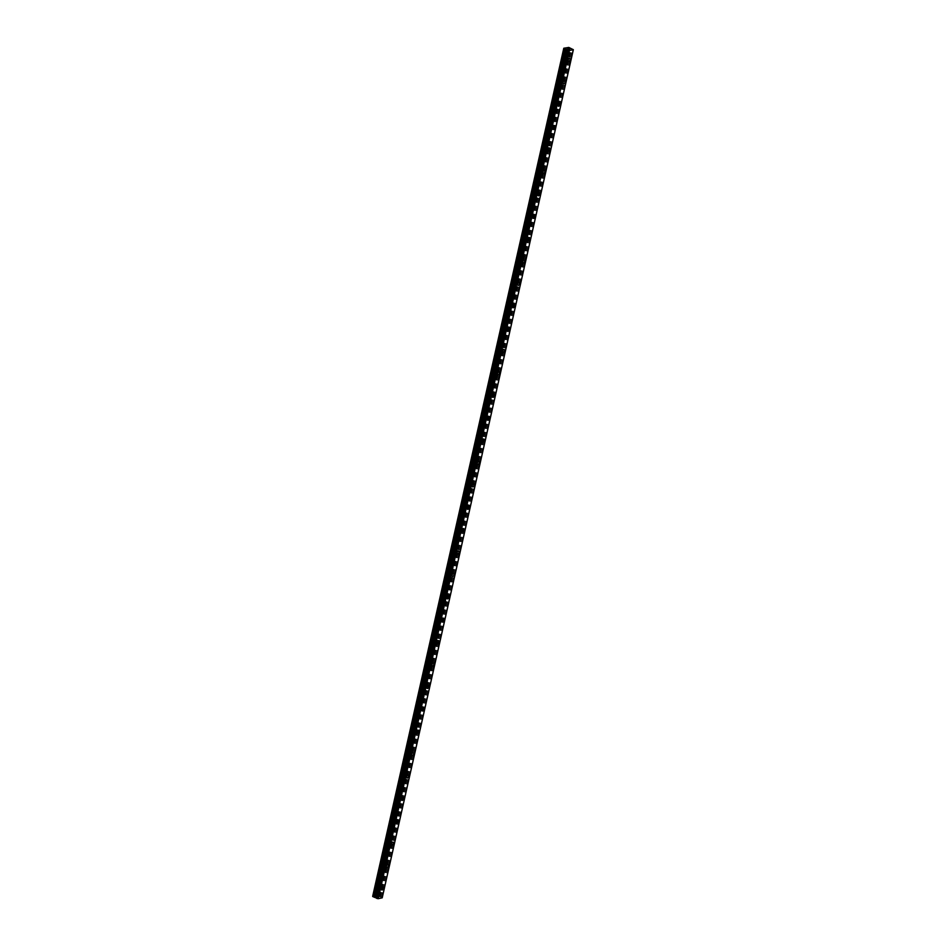 <?xml version="1.0" encoding="UTF-8"?>
<svg xmlns="http://www.w3.org/2000/svg" width="946" height="946" viewBox="0 0 946 946"><rect width="100%" height="100%" fill="white"/><g stroke="black" fill="none" stroke-linecap="round" stroke-linejoin="round"><path stroke-width="0.71" stroke-dasharray="4.73 3.55" d="M563.213 57.753L563.414 58.581L564.254 56.654L563.213 57.753M566.406 59.149L566.595 59.976L567.446 58.049L566.406 59.149M568.487 61.455L568.487 61.455A1.655 0.851 -66.4 0 1 568.179 60.154A1.655 0.851 -66.4 0 1 569.811 58.427L569.811 58.427M558.175 80.15L558.365 80.978L559.204 79.05L558.175 80.15M561.356 81.533L561.557 82.373L562.397 80.434L561.356 81.533M563.438 83.851L563.438 83.851A1.655 0.851 -66.4 0 1 563.13 82.538A1.655 0.851 -66.4 0 1 564.762 80.812L564.762 80.812M553.126 102.535L553.315 103.362L554.356 102.263L554.155 101.435L553.126 102.535M556.319 103.93L556.508 104.758L557.348 102.83L556.319 103.93M558.388 106.236L558.388 106.236A1.655 0.851 -66.4 0 1 558.093 104.935A1.655 0.851 -66.4 0 1 559.713 103.209L559.713 103.209M548.077 124.931L548.266 125.759L549.307 124.659L549.118 123.831L548.077 124.931M551.27 126.326L551.459 127.154L552.499 126.055L552.298 125.227L551.27 126.326M553.339 128.632L553.351 128.632A1.655 0.851 -66.4 0 1 553.043 127.332A1.655 0.851 -66.4 0 1 554.663 125.605L554.675 125.605M543.028 147.328L543.229 148.155L544.068 146.228L543.028 147.328M546.22 148.711L546.41 149.551L547.45 148.451L547.261 147.611L546.22 148.711M548.302 151.029L548.302 151.029A1.655 0.851 -66.4 0 1 547.994 149.716A1.655 0.851 -66.4 0 1 549.626 147.99L549.626 147.99M537.99 169.712L538.179 170.54L539.019 168.613L537.99 169.712M541.171 171.108L541.372 171.936L542.212 170.008L541.171 171.108M543.252 173.414L543.252 173.414A1.655 0.851 -66.4 0 1 542.945 172.113A1.655 0.851 -66.4 0 1 544.577 170.386L544.577 170.386M532.941 192.109L533.13 192.937L534.171 191.837L533.97 191.009L532.941 192.109M536.134 193.504L536.323 194.332L537.162 192.405L536.134 193.504M538.203 195.81L538.203 195.81A1.655 0.851 -66.4 0 1 537.907 194.509A1.655 0.851 -66.4 0 1 539.527 192.783L539.527 192.783M527.892 214.506L528.081 215.333L529.121 214.234L528.932 213.406L527.892 214.506M531.084 215.889L531.274 216.729L532.314 215.629L532.113 214.789L531.084 215.889M533.166 218.207L533.154 218.207A1.655 0.851 -66.4 0 1 532.858 216.894A1.655 0.851 -66.4 0 1 534.478 215.168L534.49 215.168M522.842 236.89L523.043 237.718L523.883 235.791L522.842 236.89M526.035 238.286L526.224 239.113L527.076 237.186L526.035 238.286M528.116 240.591L528.116 240.591A1.655 0.851 -66.4 0 1 527.809 239.291A1.655 0.851 -66.4 0 1 529.441 237.564L529.441 237.564M517.805 259.287L517.994 260.115L518.834 258.187L517.805 259.287M520.986 260.682L521.187 261.51L522.026 259.582L520.986 260.682M523.067 262.988L523.067 262.988A1.655 0.851 -66.4 0 1 522.76 261.687A1.655 0.851 -66.4 0 1 524.391 259.961L524.391 259.961M512.756 281.683L512.945 282.511L513.985 281.411L513.784 280.584L512.756 281.683M515.948 283.067L516.138 283.906L516.977 281.967L515.948 283.067M518.018 285.385L518.018 285.385A1.655 0.851 -66.4 0 1 517.722 284.072A1.655 0.851 -66.4 0 1 519.342 282.346L519.342 282.346M507.706 304.068L507.896 304.896L508.936 303.796L508.747 302.968L507.706 304.068M510.899 305.463L511.088 306.291L512.129 305.191L511.928 304.364L510.899 305.463M512.969 307.769L512.98 307.769A1.655 0.851 -66.4 0 1 512.673 306.469A1.655 0.851 -66.4 0 1 514.293 304.742L514.305 304.742M502.657 326.465L502.858 327.292L503.698 325.365L502.657 326.465M505.85 327.86L506.039 328.688L506.89 326.76L505.85 327.86M507.931 330.166L507.931 330.166A1.655 0.851 -66.4 0 1 507.624 328.865A1.655 0.851 -66.4 0 1 509.255 327.139L509.255 327.139M497.62 348.861L497.809 349.689L498.648 347.761L497.62 348.861M500.801 350.245L501.002 351.084L501.841 349.145L500.801 350.245M502.882 352.562L502.882 352.562A1.655 0.851 -66.4 0 1 502.574 351.25A1.655 0.851 -66.4 0 1 504.206 349.523L504.206 349.523M492.57 371.246L492.76 372.074L493.788 370.974L493.599 370.146L492.57 371.246M495.763 372.641L495.952 373.469L496.792 371.542L495.763 372.641M497.833 374.947L497.833 374.947A1.655 0.851 -66.4 0 1 497.537 373.646A1.655 0.851 -66.4 0 1 499.157 371.92L499.157 371.92M487.521 393.642L487.71 394.47L488.562 392.543L487.521 393.642M490.714 395.038L490.903 395.866L491.944 394.766L491.743 393.938L490.714 395.038M492.783 397.344L492.795 397.344A1.655 0.851 -66.4 0 1 492.488 396.043A1.655 0.851 -66.4 0 1 494.108 394.316L494.119 394.316M482.472 416.039L482.673 416.867L483.512 414.939L482.472 416.039M485.665 417.423L485.854 418.262L486.705 416.323L485.665 417.423M487.746 419.74L487.746 419.74A1.655 0.851 -66.4 0 1 487.438 418.428A1.655 0.851 -66.4 0 1 489.07 416.701L489.07 416.701M477.434 438.424L477.624 439.251L478.463 437.324L477.434 438.424M480.615 439.819L480.816 440.647L481.656 438.719L480.615 439.819M482.697 442.125L482.697 442.125A1.655 0.851 -66.4 0 1 482.389 440.824A1.655 0.851 -66.4 0 1 484.021 439.098L484.021 439.098M472.385 460.82L472.574 461.648L473.603 460.548L473.414 459.721L472.385 460.82M475.578 462.216L475.767 463.043L476.607 461.116L475.578 462.216M477.647 464.521L477.647 464.521A1.655 0.851 -66.4 0 1 477.352 463.221A1.655 0.851 -66.4 0 1 478.972 461.494L478.972 461.494M467.336 483.217L467.525 484.045L468.566 482.945L468.376 482.117L467.336 483.217M470.529 484.6L470.718 485.44L471.758 484.34L471.557 483.501L470.529 484.6M472.598 486.918L472.598 486.918A1.655 0.851 -66.4 0 1 472.302 485.605A1.655 0.851 -66.4 0 1 473.922 483.879L473.934 483.879M462.287 505.602L462.476 506.429L463.516 505.33L463.327 504.502L462.287 505.602M465.479 506.997L465.669 507.825L466.709 506.725L466.52 505.897L465.479 506.997M467.56 509.303L467.56 509.303A1.655 0.851 -66.4 0 1 467.253 508.002A1.655 0.851 -66.4 0 1 468.885 506.276L468.885 506.276M457.249 527.998L457.438 528.826L458.278 526.898L457.249 527.998M460.43 529.393L460.631 530.221L461.471 528.294L460.43 529.393M462.511 531.699L462.511 531.699A1.655 0.851 -66.4 0 1 462.204 530.399A1.655 0.851 -66.4 0 1 463.836 528.672L463.836 528.672M452.2 550.383L452.389 551.222L453.229 549.295L452.2 550.383M455.393 551.778L455.582 552.618L456.421 550.678L455.393 551.778M457.462 554.096L457.462 554.096A1.655 0.851 -66.4 0 1 457.166 552.783A1.655 0.851 -66.4 0 1 458.786 551.057L458.786 551.057M447.151 572.779L447.34 573.607L448.38 572.507L448.191 571.68L447.151 572.779M450.343 574.175L450.533 575.002L451.372 573.075L450.343 574.175M452.413 576.481L452.413 576.481A1.655 0.851 -66.4 0 1 452.117 575.18A1.655 0.851 -66.4 0 1 453.737 573.453L453.737 573.453M442.101 595.176L442.29 596.004L443.331 594.904L443.142 594.076L442.101 595.176M445.294 596.571L445.483 597.399L446.524 596.299L446.335 595.472L445.294 596.571M447.375 598.877L447.375 598.877A1.655 0.851 -66.4 0 1 447.068 597.576A1.655 0.851 -66.4 0 1 448.7 595.85L448.7 595.85M437.064 617.561L437.253 618.4L438.093 616.473L437.064 617.561M440.245 618.956L440.434 619.796L441.285 617.856L440.245 618.956M442.326 621.274L442.326 621.274A1.655 0.851 -66.4 0 1 442.019 619.961A1.655 0.851 -66.4 0 1 443.65 618.235L443.65 618.235M432.015 639.957L432.204 640.785L433.233 639.685L433.043 638.857L432.015 639.957M435.207 641.353L435.397 642.18L436.236 640.253L435.207 641.353M437.277 643.658L437.277 643.658A1.655 0.851 -66.4 0 1 436.981 642.358A1.655 0.851 -66.4 0 1 438.601 640.631L438.601 640.631M426.965 662.354L427.154 663.181L428.195 662.082L427.994 661.254L426.965 662.354M430.158 663.749L430.347 664.577L431.187 662.649L430.158 663.749M432.227 666.055L432.227 666.055A1.655 0.851 -66.4 0 1 431.932 664.754A1.655 0.851 -66.4 0 1 433.552 663.028L433.552 663.028M421.916 684.738L422.105 685.578L422.957 683.651L421.916 684.738M425.109 686.134L425.298 686.973L426.149 685.034L425.109 686.134M427.178 688.452L427.19 688.452A1.655 0.851 -66.4 0 1 426.883 687.139A1.655 0.851 -66.4 0 1 428.514 685.412L428.514 685.412M416.867 707.135L417.068 707.963L417.907 706.035L416.867 707.135M420.059 708.53L420.249 709.358L421.1 707.431L420.059 708.53M422.141 710.836L422.141 710.836A1.655 0.851 -66.4 0 1 421.833 709.535A1.655 0.851 -66.4 0 1 423.465 707.809L423.465 707.809M411.829 729.532L412.018 730.359L413.047 729.26L412.858 728.432L411.829 729.532M415.022 730.927L415.211 731.755L416.051 729.827L415.022 730.927M417.091 733.233L417.091 733.233A1.655 0.851 -66.4 0 1 416.796 731.932A1.655 0.851 -66.4 0 1 418.416 730.206L418.416 730.206M406.78 751.916L406.969 752.756L408.01 751.656L407.809 750.828L406.78 751.916M409.973 753.312L410.162 754.151L411.002 752.212L409.973 753.312M412.042 755.629L412.042 755.629A1.655 0.851 -66.4 0 1 411.747 754.317A1.655 0.851 -66.4 0 1 413.367 752.59L413.367 752.59M401.731 774.313L401.92 775.141L402.771 773.213L401.731 774.313M404.923 775.708L405.113 776.536L406.153 775.436L405.952 774.608L404.923 775.708M406.993 778.014L407.005 778.014A1.655 0.851 -66.4 0 1 406.697 776.713A1.655 0.851 -66.4 0 1 408.317 774.987L408.329 774.987M396.681 796.709L396.882 797.537L397.722 795.61L396.681 796.709M399.874 798.105L400.063 798.932L400.915 797.005L399.874 798.105M401.955 800.411L401.955 800.411A1.655 0.851 -66.4 0 1 401.648 799.11A1.655 0.851 -66.4 0 1 403.28 797.383L403.28 797.383M391.644 819.094L391.833 819.934L392.673 818.006L391.644 819.094M394.825 820.489L395.026 821.329L395.866 819.39L394.825 820.489M396.906 822.807L396.906 822.807A1.655 0.851 -66.4 0 1 396.599 821.495A1.655 0.851 -66.4 0 1 398.231 819.768L398.231 819.768M386.595 841.491L386.784 842.318L387.825 841.219L387.624 840.391L386.595 841.491M389.787 842.886L389.977 843.714L390.816 841.786L389.787 842.886M391.857 845.192L391.857 845.192A1.655 0.851 -66.4 0 1 391.561 843.891A1.655 0.851 -66.4 0 1 393.181 842.165L393.181 842.165M381.545 863.887L381.735 864.715L382.586 862.787L381.545 863.887M384.738 865.283L384.927 866.11L385.968 865.011L385.767 864.183L384.738 865.283M386.808 867.588L386.819 867.588A1.655 0.851 -66.4 0 1 386.512 866.288A1.655 0.851 -66.4 0 1 388.132 864.561L388.144 864.561M376.496 886.272L376.697 887.112L377.537 885.172L376.496 886.272M379.689 887.667L379.878 888.507L380.73 886.568L379.689 887.667M381.77 889.985L381.77 889.985A1.655 0.851 -66.4 0 1 381.463 888.672A1.655 0.851 -66.4 0 1 383.095 886.946L383.095 886.946M379.346 887.75A1.655 0.851 113.6 0 0 379.642 889.051A1.655 0.851 113.6 0 0 381.273 887.324A1.655 0.851 113.6 0 0 380.966 886.024A1.655 0.851 113.6 0 0 379.346 887.75M381.25 888.578A1.655 0.851 113.6 0 0 381.557 889.89A1.655 0.851 113.6 0 0 383.177 888.164A1.655 0.851 113.6 0 0 382.882 886.851A1.655 0.851 113.6 0 0 381.25 888.578M384.383 865.354A1.655 0.851 113.6 0 0 384.691 866.654A1.655 0.851 113.6 0 0 386.311 864.928A1.655 0.851 113.6 0 0 386.015 863.627A1.655 0.851 113.6 0 0 384.383 865.354M386.299 866.193A1.655 0.851 113.6 0 0 386.595 867.494A1.655 0.851 113.6 0 0 388.227 865.767A1.655 0.851 113.6 0 0 387.919 864.467A1.655 0.851 113.6 0 0 386.299 866.193M389.433 842.957A1.655 0.851 113.6 0 0 389.74 844.27A1.655 0.851 113.6 0 0 391.36 842.543A1.655 0.851 113.6 0 0 391.065 841.231A1.655 0.851 113.6 0 0 389.433 842.957M391.348 843.797A1.655 0.851 113.6 0 0 391.644 845.097A1.655 0.851 113.6 0 0 393.276 843.371A1.655 0.851 113.6 0 0 392.968 842.07A1.655 0.851 113.6 0 0 391.348 843.797M394.482 820.572A1.655 0.851 113.6 0 0 394.778 821.873A1.655 0.851 113.6 0 0 396.409 820.147A1.655 0.851 113.6 0 0 396.102 818.846A1.655 0.851 113.6 0 0 394.482 820.572M396.398 821.4A1.655 0.851 113.6 0 0 396.693 822.713A1.655 0.851 113.6 0 0 398.313 820.986A1.655 0.851 113.6 0 0 398.018 819.674A1.655 0.851 113.6 0 0 396.398 821.4M399.531 798.176A1.655 0.851 113.6 0 0 399.827 799.476A1.655 0.851 113.6 0 0 401.459 797.75A1.655 0.851 113.6 0 0 401.151 796.449A1.655 0.851 113.6 0 0 399.531 798.176M401.435 799.015A1.655 0.851 113.6 0 0 401.743 800.316A1.655 0.851 113.6 0 0 403.363 798.59A1.655 0.851 113.6 0 0 403.067 797.289A1.655 0.851 113.6 0 0 401.435 799.015M404.569 775.791A1.655 0.851 113.6 0 0 404.876 777.092A1.655 0.851 113.6 0 0 406.496 775.365A1.655 0.851 113.6 0 0 406.201 774.053A1.655 0.851 113.6 0 0 404.569 775.791M406.484 776.619A1.655 0.851 113.6 0 0 406.78 777.919A1.655 0.851 113.6 0 0 408.412 776.193A1.655 0.851 113.6 0 0 408.104 774.892A1.655 0.851 113.6 0 0 406.484 776.619M409.618 753.394A1.655 0.851 113.6 0 0 409.925 754.695A1.655 0.851 113.6 0 0 411.545 752.969A1.655 0.851 113.6 0 0 411.25 751.668A1.655 0.851 113.6 0 0 409.618 753.394M411.534 754.222A1.655 0.851 113.6 0 0 411.829 755.535A1.655 0.851 113.6 0 0 413.461 753.808A1.655 0.851 113.6 0 0 413.154 752.496A1.655 0.851 113.6 0 0 411.534 754.222M414.667 730.998A1.655 0.851 113.6 0 0 414.963 732.31A1.655 0.851 113.6 0 0 416.595 730.572A1.655 0.851 113.6 0 0 416.287 729.271A1.655 0.851 113.6 0 0 414.667 730.998M416.583 731.837A1.655 0.851 113.6 0 0 416.879 733.138A1.655 0.851 113.6 0 0 418.499 731.412A1.655 0.851 113.6 0 0 418.203 730.111A1.655 0.851 113.6 0 0 416.583 731.837M419.717 708.613A1.655 0.851 113.6 0 0 420.012 709.914A1.655 0.851 113.6 0 0 421.644 708.187A1.655 0.851 113.6 0 0 421.337 706.875A1.655 0.851 113.6 0 0 419.717 708.613M421.62 709.441A1.655 0.851 113.6 0 0 421.928 710.742A1.655 0.851 113.6 0 0 423.548 709.015A1.655 0.851 113.6 0 0 423.252 707.714A1.655 0.851 113.6 0 0 421.62 709.441M424.754 686.217A1.655 0.851 113.6 0 0 425.061 687.517A1.655 0.851 113.6 0 0 426.681 685.791A1.655 0.851 113.6 0 0 426.386 684.49A1.655 0.851 113.6 0 0 424.754 686.217M426.67 687.044A1.655 0.851 113.6 0 0 426.965 688.357A1.655 0.851 113.6 0 0 428.597 686.63A1.655 0.851 113.6 0 0 428.302 685.318A1.655 0.851 113.6 0 0 426.67 687.044M429.803 663.82A1.655 0.851 113.6 0 0 430.111 665.133A1.655 0.851 113.6 0 0 431.731 663.394A1.655 0.851 113.6 0 0 431.435 662.094A1.655 0.851 113.6 0 0 429.803 663.82M431.719 664.66A1.655 0.851 113.6 0 0 432.015 665.96A1.655 0.851 113.6 0 0 433.646 664.234A1.655 0.851 113.6 0 0 433.339 662.933A1.655 0.851 113.6 0 0 431.719 664.66M434.853 641.435A1.655 0.851 113.6 0 0 435.148 642.736A1.655 0.851 113.6 0 0 436.78 641.01A1.655 0.851 113.6 0 0 436.473 639.697A1.655 0.851 113.6 0 0 434.853 641.435M436.768 642.263A1.655 0.851 113.6 0 0 437.064 643.564A1.655 0.851 113.6 0 0 438.684 641.837A1.655 0.851 113.6 0 0 438.388 640.537A1.655 0.851 113.6 0 0 436.768 642.263M439.902 619.039A1.655 0.851 113.6 0 0 440.197 620.34A1.655 0.851 113.6 0 0 441.829 618.613A1.655 0.851 113.6 0 0 441.522 617.312A1.655 0.851 113.6 0 0 439.902 619.039M441.806 619.867A1.655 0.851 113.6 0 0 442.113 621.179A1.655 0.851 113.6 0 0 443.733 619.453A1.655 0.851 113.6 0 0 443.438 618.14A1.655 0.851 113.6 0 0 441.806 619.867M444.939 596.642A1.655 0.851 113.6 0 0 445.247 597.955A1.655 0.851 113.6 0 0 446.867 596.216A1.655 0.851 113.6 0 0 446.571 594.916A1.655 0.851 113.6 0 0 444.939 596.642M446.855 597.482A1.655 0.851 113.6 0 0 447.162 598.783A1.655 0.851 113.6 0 0 448.782 597.056A1.655 0.851 113.6 0 0 448.487 595.755A1.655 0.851 113.6 0 0 446.855 597.482M449.989 574.257A1.655 0.851 113.6 0 0 450.296 575.558A1.655 0.851 113.6 0 0 451.916 573.832A1.655 0.851 113.6 0 0 451.62 572.519A1.655 0.851 113.6 0 0 449.989 574.257M451.904 575.085A1.655 0.851 113.6 0 0 452.2 576.386A1.655 0.851 113.6 0 0 453.832 574.66A1.655 0.851 113.6 0 0 453.524 573.359A1.655 0.851 113.6 0 0 451.904 575.085M455.038 551.861A1.655 0.851 113.6 0 0 455.333 553.162A1.655 0.851 113.6 0 0 456.965 551.435A1.655 0.851 113.6 0 0 456.658 550.134A1.655 0.851 113.6 0 0 455.038 551.861M456.953 552.689A1.655 0.851 113.6 0 0 457.249 554.001A1.655 0.851 113.6 0 0 458.881 552.275A1.655 0.851 113.6 0 0 458.574 550.962A1.655 0.851 113.6 0 0 456.953 552.689M460.087 529.464A1.655 0.851 113.6 0 0 460.383 530.777A1.655 0.851 113.6 0 0 462.015 529.039A1.655 0.851 113.6 0 0 461.707 527.738A1.655 0.851 113.6 0 0 460.087 529.464M461.991 530.304A1.655 0.851 113.6 0 0 462.298 531.605A1.655 0.851 113.6 0 0 463.918 529.878A1.655 0.851 113.6 0 0 463.623 528.578A1.655 0.851 113.6 0 0 461.991 530.304M465.125 507.08A1.655 0.851 113.6 0 0 465.432 508.38A1.655 0.851 113.6 0 0 467.052 506.654A1.655 0.851 113.6 0 0 466.756 505.341A1.655 0.851 113.6 0 0 465.125 507.08M467.04 507.907A1.655 0.851 113.6 0 0 467.348 509.208A1.655 0.851 113.6 0 0 468.968 507.482A1.655 0.851 113.6 0 0 468.672 506.181A1.655 0.851 113.6 0 0 467.04 507.907M470.174 484.683A1.655 0.851 113.6 0 0 470.481 485.984A1.655 0.851 113.6 0 0 472.101 484.257A1.655 0.851 113.6 0 0 471.806 482.957A1.655 0.851 113.6 0 0 470.174 484.683M472.089 485.511A1.655 0.851 113.6 0 0 472.385 486.823A1.655 0.851 113.6 0 0 474.017 485.097A1.655 0.851 113.6 0 0 473.71 483.784A1.655 0.851 113.6 0 0 472.089 485.511M475.223 462.287A1.655 0.851 113.6 0 0 475.519 463.599A1.655 0.851 113.6 0 0 477.151 461.861A1.655 0.851 113.6 0 0 476.843 460.56A1.655 0.851 113.6 0 0 475.223 462.287M477.139 463.126A1.655 0.851 113.6 0 0 477.434 464.427A1.655 0.851 113.6 0 0 479.066 462.7A1.655 0.851 113.6 0 0 478.759 461.4A1.655 0.851 113.6 0 0 477.139 463.126M480.272 439.902A1.655 0.851 113.6 0 0 480.568 441.203A1.655 0.851 113.6 0 0 482.2 439.476A1.655 0.851 113.6 0 0 481.892 438.164A1.655 0.851 113.6 0 0 480.272 439.902M482.176 440.73A1.655 0.851 113.6 0 0 482.484 442.03A1.655 0.851 113.6 0 0 484.104 440.304A1.655 0.851 113.6 0 0 483.808 439.003A1.655 0.851 113.6 0 0 482.176 440.73M485.31 417.505A1.655 0.851 113.6 0 0 485.617 418.806A1.655 0.851 113.6 0 0 487.237 417.08A1.655 0.851 113.6 0 0 486.942 415.779A1.655 0.851 113.6 0 0 485.31 417.505M487.225 418.333A1.655 0.851 113.6 0 0 487.533 419.646A1.655 0.851 113.6 0 0 489.153 417.919A1.655 0.851 113.6 0 0 488.857 416.607A1.655 0.851 113.6 0 0 487.225 418.333M490.359 395.109A1.655 0.851 113.6 0 0 490.667 396.421A1.655 0.851 113.6 0 0 492.287 394.683A1.655 0.851 113.6 0 0 491.991 393.382A1.655 0.851 113.6 0 0 490.359 395.109M492.275 395.948A1.655 0.851 113.6 0 0 492.57 397.249A1.655 0.851 113.6 0 0 494.202 395.523A1.655 0.851 113.6 0 0 493.895 394.222A1.655 0.851 113.6 0 0 492.275 395.948M495.408 372.724A1.655 0.851 113.6 0 0 495.704 374.025A1.655 0.851 113.6 0 0 497.336 372.298A1.655 0.851 113.6 0 0 497.028 370.986A1.655 0.851 113.6 0 0 495.408 372.724M497.324 373.552A1.655 0.851 113.6 0 0 497.62 374.853A1.655 0.851 113.6 0 0 499.252 373.126A1.655 0.851 113.6 0 0 498.944 371.825A1.655 0.851 113.6 0 0 497.324 373.552M500.458 350.327A1.655 0.851 113.6 0 0 500.753 351.628A1.655 0.851 113.6 0 0 502.385 349.902A1.655 0.851 113.6 0 0 502.078 348.601A1.655 0.851 113.6 0 0 500.458 350.327M502.361 351.167A1.655 0.851 113.6 0 0 502.669 352.468A1.655 0.851 113.6 0 0 504.289 350.741A1.655 0.851 113.6 0 0 503.993 349.429A1.655 0.851 113.6 0 0 502.361 351.167M505.495 327.931A1.655 0.851 113.6 0 0 505.803 329.243A1.655 0.851 113.6 0 0 507.423 327.505A1.655 0.851 113.6 0 0 507.127 326.204A1.655 0.851 113.6 0 0 505.495 327.931M507.411 328.77A1.655 0.851 113.6 0 0 507.718 330.071A1.655 0.851 113.6 0 0 509.338 328.345A1.655 0.851 113.6 0 0 509.043 327.044A1.655 0.851 113.6 0 0 507.411 328.77M510.544 305.546A1.655 0.851 113.6 0 0 510.852 306.847A1.655 0.851 113.6 0 0 512.472 305.12A1.655 0.851 113.6 0 0 512.176 303.808A1.655 0.851 113.6 0 0 510.544 305.546M512.46 306.374A1.655 0.851 113.6 0 0 512.756 307.687A1.655 0.851 113.6 0 0 514.388 305.948A1.655 0.851 113.6 0 0 514.08 304.647A1.655 0.851 113.6 0 0 512.46 306.374M515.594 283.15A1.655 0.851 113.6 0 0 515.889 284.45A1.655 0.851 113.6 0 0 517.521 282.724A1.655 0.851 113.6 0 0 517.214 281.423A1.655 0.851 113.6 0 0 515.594 283.15M517.509 283.989A1.655 0.851 113.6 0 0 517.805 285.29A1.655 0.851 113.6 0 0 519.437 283.564A1.655 0.851 113.6 0 0 519.129 282.251A1.655 0.851 113.6 0 0 517.509 283.989M520.643 260.753A1.655 0.851 113.6 0 0 520.939 262.066A1.655 0.851 113.6 0 0 522.57 260.327A1.655 0.851 113.6 0 0 522.263 259.027A1.655 0.851 113.6 0 0 520.643 260.753M522.547 261.593A1.655 0.851 113.6 0 0 522.854 262.893A1.655 0.851 113.6 0 0 524.474 261.167A1.655 0.851 113.6 0 0 524.179 259.866A1.655 0.851 113.6 0 0 522.547 261.593M525.692 238.368A1.655 0.851 113.6 0 0 525.988 239.669A1.655 0.851 113.6 0 0 527.608 237.943A1.655 0.851 113.6 0 0 527.312 236.63A1.655 0.851 113.6 0 0 525.692 238.368M527.596 239.196A1.655 0.851 113.6 0 0 527.903 240.509A1.655 0.851 113.6 0 0 529.524 238.77A1.655 0.851 113.6 0 0 529.228 237.47A1.655 0.851 113.6 0 0 527.596 239.196M530.73 215.972A1.655 0.851 113.6 0 0 531.037 217.273A1.655 0.851 113.6 0 0 532.657 215.546A1.655 0.851 113.6 0 0 532.361 214.245A1.655 0.851 113.6 0 0 530.73 215.972M532.645 216.811A1.655 0.851 113.6 0 0 532.941 218.112A1.655 0.851 113.6 0 0 534.573 216.386A1.655 0.851 113.6 0 0 534.265 215.073A1.655 0.851 113.6 0 0 532.645 216.811M535.779 193.575A1.655 0.851 113.6 0 0 536.075 194.888A1.655 0.851 113.6 0 0 537.706 193.15A1.655 0.851 113.6 0 0 537.399 191.849A1.655 0.851 113.6 0 0 535.779 193.575M537.695 194.415A1.655 0.851 113.6 0 0 537.99 195.716A1.655 0.851 113.6 0 0 539.622 193.989A1.655 0.851 113.6 0 0 539.315 192.688A1.655 0.851 113.6 0 0 537.695 194.415M540.828 171.191A1.655 0.851 113.6 0 0 541.124 172.491A1.655 0.851 113.6 0 0 542.756 170.765A1.655 0.851 113.6 0 0 542.448 169.452A1.655 0.851 113.6 0 0 540.828 171.191M542.732 172.018A1.655 0.851 113.6 0 0 543.039 173.331A1.655 0.851 113.6 0 0 544.66 171.593A1.655 0.851 113.6 0 0 544.364 170.292A1.655 0.851 113.6 0 0 542.732 172.018M545.877 148.794A1.655 0.851 113.6 0 0 546.173 150.095A1.655 0.851 113.6 0 0 547.793 148.368A1.655 0.851 113.6 0 0 547.498 147.068A1.655 0.851 113.6 0 0 545.877 148.794M547.781 149.634A1.655 0.851 113.6 0 0 548.089 150.934A1.655 0.851 113.6 0 0 549.709 149.208A1.655 0.851 113.6 0 0 549.413 147.895A1.655 0.851 113.6 0 0 547.781 149.634M550.915 126.397A1.655 0.851 113.6 0 0 551.222 127.71A1.655 0.851 113.6 0 0 552.842 125.972A1.655 0.851 113.6 0 0 552.547 124.671A1.655 0.851 113.6 0 0 550.915 126.397M552.831 127.237A1.655 0.851 113.6 0 0 553.126 128.538A1.655 0.851 113.6 0 0 554.758 126.811A1.655 0.851 113.6 0 0 554.451 125.511A1.655 0.851 113.6 0 0 552.831 127.237M555.964 104.013A1.655 0.851 113.6 0 0 556.272 105.313A1.655 0.851 113.6 0 0 557.892 103.587A1.655 0.851 113.6 0 0 557.596 102.274A1.655 0.851 113.6 0 0 555.964 104.013M557.88 104.84A1.655 0.851 113.6 0 0 558.175 106.153A1.655 0.851 113.6 0 0 559.807 104.415A1.655 0.851 113.6 0 0 559.5 103.114A1.655 0.851 113.6 0 0 557.88 104.84M561.013 81.616A1.655 0.851 113.6 0 0 561.309 82.917A1.655 0.851 113.6 0 0 562.941 81.19A1.655 0.851 113.6 0 0 562.634 79.89A1.655 0.851 113.6 0 0 561.013 81.616M562.917 82.456A1.655 0.851 113.6 0 0 563.225 83.756A1.655 0.851 113.6 0 0 564.845 82.03A1.655 0.851 113.6 0 0 564.549 80.717A1.655 0.851 113.6 0 0 562.917 82.456M566.063 59.22A1.655 0.851 113.6 0 0 566.358 60.532A1.655 0.851 113.6 0 0 567.978 58.794A1.655 0.851 113.6 0 0 567.683 57.493A1.655 0.851 113.6 0 0 566.063 59.22M567.967 60.059A1.655 0.851 113.6 0 0 568.274 61.36A1.655 0.851 113.6 0 0 569.894 59.633A1.655 0.851 113.6 0 0 569.598 58.333A1.655 0.851 113.6 0 0 567.967 60.059M376.839 896.867L377.903 897.34L376.839 896.867M377.915 896.926L377.288 896.82L377.915 896.926M372.653 896.359L376.922 895.424L378.743 896.004L569.882 47.891M382.219 897.825L378.743 896.004M568.747 49.275L567.671 48.814M376.922 895.424L568.061 47.3M375.668 895.696L566.784 47.655M377.667 895.531L568.794 47.418M380.493 897.033L571.632 48.908M380.564 897.045L571.691 48.92M381.983 897.423L573.11 49.298M382.018 897.458L573.11 49.488L382.018 897.458M573.323 49.641L382.196 897.766L573.3 49.618M373.906 896.075L565.046 47.962M374.119 896.11L565.247 47.998M375.692 895.767L566.831 47.643M378.92 896.134L570.06 48.021M379.086 896.512L570.213 48.388M379.251 896.631L570.391 48.518M379.843 896.891L570.97 48.766M380.162 896.974L571.301 48.861M381.333 897.163L572.46 49.05M381.439 897.186L572.578 49.062M563.414 58.581L566.595 59.976M558.365 80.978L561.557 82.373M553.315 103.362L556.508 104.758M548.266 125.759L551.459 127.154M543.229 148.155L546.41 149.551M538.179 170.54L541.372 171.936M533.13 192.937L536.323 194.332M528.081 215.333L531.274 216.729M523.043 237.718L526.224 239.113M517.994 260.115L521.187 261.51M512.945 282.511L516.138 283.906M507.896 304.896L511.088 306.291M502.858 327.292L506.039 328.688M497.809 349.689L501.002 351.084M492.76 372.074L495.952 373.469M487.71 394.47L490.903 395.866M482.673 416.867L485.854 418.262M477.624 439.251L480.816 440.647M472.574 461.648L475.767 463.043M467.525 484.045L470.718 485.44M462.476 506.429L465.669 507.825M457.438 528.826L460.631 530.221M452.389 551.222L455.582 552.618M447.34 573.607L450.533 575.002M442.29 596.004L445.483 597.399M437.253 618.4L440.434 619.796M432.204 640.785L435.397 642.18M427.154 663.181L430.347 664.577M422.105 685.578L425.298 686.973M417.068 707.963L420.249 709.358M412.018 730.359L415.211 731.755M406.969 752.756L410.162 754.151M401.92 775.141L405.113 776.536M396.882 797.537L400.063 798.932M391.833 819.934L395.026 821.329M386.784 842.318L389.977 843.714M381.735 864.715L384.927 866.11M376.697 887.112L379.878 888.507M379.642 889.051L381.557 889.89M384.691 866.654L386.595 867.494M389.74 844.27L391.644 845.097M394.778 821.873L396.693 822.713M399.827 799.476L401.743 800.316M404.876 777.092L406.78 777.919M409.925 754.695L411.829 755.535M414.963 732.31L416.879 733.138M420.012 709.914L421.928 710.742M425.061 687.517L426.965 688.357M430.111 665.133L432.015 665.96M435.148 642.736L437.064 643.564M440.197 620.34L442.113 621.179M445.247 597.955L447.162 598.783M450.296 575.558L452.2 576.386M455.333 553.162L457.249 554.001M460.383 530.777L462.298 531.605M465.432 508.38L467.348 509.208M470.481 485.984L472.385 486.823M475.519 463.599L477.434 464.427M480.568 441.203L482.484 442.03M485.617 418.806L487.533 419.646M490.667 396.421L492.57 397.249M495.704 374.025L497.62 374.853M500.753 351.628L502.669 352.468M505.803 329.243L507.718 330.071M510.852 306.847L512.756 307.687M515.889 284.45L517.805 285.29M520.939 262.066L522.854 262.893M525.988 239.669L527.903 240.509M531.037 217.273L532.941 218.112M536.075 194.888L537.99 195.716M541.124 172.491L543.039 173.331M546.173 150.095L548.089 150.934M551.222 127.71L553.126 128.538M556.272 105.313L558.175 106.153M561.309 82.917L563.225 83.756M566.358 60.532L568.274 61.36M567.683 57.493L569.598 58.333M562.634 79.89L564.549 80.717M557.596 102.274L559.5 103.114M552.547 124.671L554.451 125.511M547.498 147.068L549.413 147.895M542.448 169.452L544.364 170.292M537.399 191.849L539.315 192.688M532.361 214.245L534.265 215.073M527.312 236.63L529.228 237.47M522.263 259.027L524.179 259.866M517.214 281.423L519.129 282.251M512.176 303.808L514.08 304.647M507.127 326.204L509.043 327.044M502.078 348.601L503.993 349.429M497.028 370.986L498.944 371.825M491.991 393.382L493.895 394.222M486.942 415.779L488.857 416.607M481.892 438.164L483.808 439.003M476.843 460.56L478.759 461.4M471.806 482.957L473.71 483.784M466.756 505.341L468.672 506.181M461.707 527.738L463.623 528.578M456.658 550.134L458.574 550.962M451.62 572.519L453.524 573.359M446.571 594.916L448.487 595.755M441.522 617.312L443.438 618.14M436.473 639.697L438.388 640.537M431.435 662.094L433.339 662.933M426.386 684.49L428.302 685.318M421.337 706.875L423.252 707.714M416.287 729.271L418.203 730.111M411.25 751.668L413.154 752.496M406.201 774.053L408.104 774.892M401.151 796.449L403.067 797.289M396.102 818.846L398.018 819.674M391.065 841.231L392.968 842.07M386.015 863.627L387.919 864.467M380.966 886.024L382.882 886.851M377.537 885.172L380.73 886.568M382.586 862.787L385.767 864.183M387.624 840.391L390.816 841.786M392.673 818.006L395.866 819.39M397.722 795.61L400.915 797.005M402.771 773.213L405.952 774.608M407.809 750.828L411.002 752.212M412.858 728.432L416.051 729.827M417.907 706.035L421.1 707.431M422.957 683.651L426.149 685.034M427.994 661.254L431.187 662.649M433.043 638.857L436.236 640.253M438.093 616.473L441.285 617.856M443.142 594.076L446.335 595.472M448.191 571.68L451.372 573.075M453.229 549.295L456.421 550.678M458.278 526.898L461.471 528.294M463.327 504.502L466.52 505.897M468.376 482.117L471.557 483.501M473.414 459.721L476.607 461.116M478.463 437.324L481.656 438.719M483.512 414.939L486.705 416.323M488.562 392.543L491.743 393.938M493.599 370.146L496.792 371.542M498.648 347.761L501.841 349.145M503.698 325.365L506.89 326.76M508.747 302.968L511.928 304.364M513.784 280.584L516.977 281.967M518.834 258.187L522.026 259.582M523.883 235.791L527.076 237.186M528.932 213.406L532.113 214.789M533.97 191.009L537.162 192.405M539.019 168.613L542.212 170.008M544.068 146.228L547.261 147.611M549.118 123.831L552.298 125.227M554.155 101.435L557.348 102.83M559.204 79.05L562.397 80.434M564.254 56.654L567.446 58.049M381.959 897.529L573.087 49.405M376.567 898.156L567.706 50.043"/><path stroke-width="1.42" d="M569.811 58.427A1.655 0.851 -66.4 0 1 570.107 59.728A1.655 0.851 -66.4 0 1 568.487 61.455A1.655 0.851 -66.4 0 1 568.179 60.154A1.655 0.851 -66.4 0 1 569.811 58.427A1.655 0.851 -66.4 0 1 570.107 59.728A1.655 0.851 -66.4 0 1 568.487 61.455M564.762 80.812A1.655 0.851 -66.4 0 1 565.069 82.125A1.655 0.851 -66.4 0 1 563.438 83.851A1.655 0.851 -66.4 0 1 563.142 82.538A1.655 0.851 -66.4 0 1 564.762 80.812A1.655 0.851 -66.4 0 1 565.058 82.125A1.655 0.851 -66.4 0 1 563.438 83.851M559.713 103.209A1.655 0.851 -66.4 0 1 560.02 104.509A1.655 0.851 -66.4 0 1 558.388 106.236A1.655 0.851 -66.4 0 1 558.093 104.935A1.655 0.851 -66.4 0 1 559.713 103.209A1.655 0.851 -66.4 0 1 560.02 104.509A1.655 0.851 -66.4 0 1 558.388 106.236M554.675 125.605A1.655 0.851 -66.4 0 1 554.971 126.906A1.655 0.851 -66.4 0 1 553.339 128.632A1.655 0.851 -66.4 0 1 553.043 127.332A1.655 0.851 -66.4 0 1 554.675 125.605A1.655 0.851 -66.4 0 1 554.971 126.906A1.655 0.851 -66.4 0 1 553.351 128.632M549.626 147.99A1.655 0.851 -66.4 0 1 549.922 149.302A1.655 0.851 -66.4 0 1 548.302 151.029A1.655 0.851 -66.4 0 1 547.994 149.716A1.655 0.851 -66.4 0 1 549.626 147.99A1.655 0.851 -66.4 0 1 549.922 149.302A1.655 0.851 -66.4 0 1 548.302 151.029M544.577 170.386A1.655 0.851 -66.4 0 1 544.884 171.687A1.655 0.851 -66.4 0 1 543.252 173.414A1.655 0.851 -66.4 0 1 542.957 172.113A1.655 0.851 -66.4 0 1 544.577 170.386A1.655 0.851 -66.4 0 1 544.872 171.687A1.655 0.851 -66.4 0 1 543.252 173.414M539.527 192.783A1.655 0.851 -66.4 0 1 539.835 194.084A1.655 0.851 -66.4 0 1 538.203 195.81A1.655 0.851 -66.4 0 1 537.907 194.509A1.655 0.851 -66.4 0 1 539.527 192.783A1.655 0.851 -66.4 0 1 539.835 194.084A1.655 0.851 -66.4 0 1 538.203 195.81M534.49 215.168A1.655 0.851 -66.4 0 1 534.786 216.48A1.655 0.851 -66.4 0 1 533.166 218.207A1.655 0.851 -66.4 0 1 532.858 216.894A1.655 0.851 -66.4 0 1 534.49 215.168A1.655 0.851 -66.4 0 1 534.786 216.48A1.655 0.851 -66.4 0 1 533.154 218.207M529.441 237.564A1.655 0.851 -66.4 0 1 529.736 238.865A1.655 0.851 -66.4 0 1 528.116 240.591A1.655 0.851 -66.4 0 1 527.809 239.291A1.655 0.851 -66.4 0 1 529.441 237.564A1.655 0.851 -66.4 0 1 529.736 238.865A1.655 0.851 -66.4 0 1 528.116 240.591M524.391 259.961A1.655 0.851 -66.4 0 1 524.699 261.262A1.655 0.851 -66.4 0 1 523.067 262.988A1.655 0.851 -66.4 0 1 522.771 261.687A1.655 0.851 -66.4 0 1 524.391 259.961A1.655 0.851 -66.4 0 1 524.687 261.262A1.655 0.851 -66.4 0 1 523.067 262.988M519.342 282.346A1.655 0.851 -66.4 0 1 519.65 283.658A1.655 0.851 -66.4 0 1 518.018 285.385A1.655 0.851 -66.4 0 1 517.722 284.072A1.655 0.851 -66.4 0 1 519.342 282.346A1.655 0.851 -66.4 0 1 519.65 283.658A1.655 0.851 -66.4 0 1 518.018 285.385M514.293 304.742A1.655 0.851 -66.4 0 1 514.6 306.043A1.655 0.851 -66.4 0 1 512.969 307.769A1.655 0.851 -66.4 0 1 512.673 306.469A1.655 0.851 -66.4 0 1 514.305 304.742A1.655 0.851 -66.4 0 1 514.6 306.043A1.655 0.851 -66.4 0 1 512.98 307.769M509.255 327.139A1.655 0.851 -66.4 0 1 509.551 328.439A1.655 0.851 -66.4 0 1 507.931 330.166A1.655 0.851 -66.4 0 1 507.624 328.865A1.655 0.851 -66.4 0 1 509.255 327.139A1.655 0.851 -66.4 0 1 509.551 328.439A1.655 0.851 -66.4 0 1 507.931 330.166M504.206 349.523A1.655 0.851 -66.4 0 1 504.502 350.836A1.655 0.851 -66.4 0 1 502.882 352.562A1.655 0.851 -66.4 0 1 502.586 351.25A1.655 0.851 -66.4 0 1 504.206 349.523A1.655 0.851 -66.4 0 1 504.502 350.836A1.655 0.851 -66.4 0 1 502.882 352.562M499.157 371.92A1.655 0.851 -66.4 0 1 499.464 373.221A1.655 0.851 -66.4 0 1 497.833 374.947A1.655 0.851 -66.4 0 1 497.537 373.646A1.655 0.851 -66.4 0 1 499.157 371.92A1.655 0.851 -66.4 0 1 499.464 373.221A1.655 0.851 -66.4 0 1 497.833 374.947M494.119 394.316A1.655 0.851 -66.4 0 1 494.415 395.617A1.655 0.851 -66.4 0 1 492.783 397.344A1.655 0.851 -66.4 0 1 492.488 396.043A1.655 0.851 -66.4 0 1 494.119 394.316A1.655 0.851 -66.4 0 1 494.415 395.617A1.655 0.851 -66.4 0 1 492.795 397.344M489.07 416.701A1.655 0.851 -66.4 0 1 489.366 418.014A1.655 0.851 -66.4 0 1 487.746 419.74A1.655 0.851 -66.4 0 1 487.438 418.428A1.655 0.851 -66.4 0 1 489.07 416.701A1.655 0.851 -66.4 0 1 489.366 418.014A1.655 0.851 -66.4 0 1 487.746 419.74M484.021 439.098A1.655 0.851 -66.4 0 1 484.317 440.398A1.655 0.851 -66.4 0 1 482.697 442.125A1.655 0.851 -66.4 0 1 482.401 440.824A1.655 0.851 -66.4 0 1 484.021 439.098A1.655 0.851 -66.4 0 1 484.317 440.398A1.655 0.851 -66.4 0 1 482.697 442.125M478.972 461.494A1.655 0.851 -66.4 0 1 479.279 462.795A1.655 0.851 -66.4 0 1 477.647 464.521A1.655 0.851 -66.4 0 1 477.352 463.221A1.655 0.851 -66.4 0 1 478.972 461.494A1.655 0.851 -66.4 0 1 479.279 462.795A1.655 0.851 -66.4 0 1 477.647 464.521M473.934 483.879A1.655 0.851 -66.4 0 1 474.23 485.192A1.655 0.851 -66.4 0 1 472.598 486.918A1.655 0.851 -66.4 0 1 472.302 485.605A1.655 0.851 -66.4 0 1 473.934 483.879A1.655 0.851 -66.4 0 1 474.23 485.192A1.655 0.851 -66.4 0 1 472.598 486.918M468.885 506.276A1.655 0.851 -66.4 0 1 469.181 507.576A1.655 0.851 -66.4 0 1 467.56 509.303A1.655 0.851 -66.4 0 1 467.253 508.002A1.655 0.851 -66.4 0 1 468.885 506.276A1.655 0.851 -66.4 0 1 469.181 507.576A1.655 0.851 -66.4 0 1 467.56 509.303M463.836 528.672A1.655 0.851 -66.4 0 1 464.131 529.973A1.655 0.851 -66.4 0 1 462.511 531.699A1.655 0.851 -66.4 0 1 462.216 530.399A1.655 0.851 -66.4 0 1 463.836 528.672A1.655 0.851 -66.4 0 1 464.131 529.973A1.655 0.851 -66.4 0 1 462.511 531.699M458.786 551.057A1.655 0.851 -66.4 0 1 459.094 552.369A1.655 0.851 -66.4 0 1 457.462 554.096A1.655 0.851 -66.4 0 1 457.166 552.783A1.655 0.851 -66.4 0 1 458.786 551.057A1.655 0.851 -66.4 0 1 459.082 552.369A1.655 0.851 -66.4 0 1 457.462 554.096M453.737 573.453A1.655 0.851 -66.4 0 1 454.045 574.754A1.655 0.851 -66.4 0 1 452.413 576.481A1.655 0.851 -66.4 0 1 452.117 575.18A1.655 0.851 -66.4 0 1 453.737 573.453A1.655 0.851 -66.4 0 1 454.045 574.754A1.655 0.851 -66.4 0 1 452.413 576.481M448.7 595.85A1.655 0.851 -66.4 0 1 448.995 597.151A1.655 0.851 -66.4 0 1 447.375 598.877A1.655 0.851 -66.4 0 1 447.068 597.576A1.655 0.851 -66.4 0 1 448.7 595.85A1.655 0.851 -66.4 0 1 448.995 597.151A1.655 0.851 -66.4 0 1 447.375 598.877M443.65 618.235A1.655 0.851 -66.4 0 1 443.946 619.547A1.655 0.851 -66.4 0 1 442.326 621.274A1.655 0.851 -66.4 0 1 442.019 619.961A1.655 0.851 -66.4 0 1 443.65 618.235A1.655 0.851 -66.4 0 1 443.946 619.547A1.655 0.851 -66.4 0 1 442.326 621.274M438.601 640.631A1.655 0.851 -66.4 0 1 438.909 641.932A1.655 0.851 -66.4 0 1 437.277 643.658A1.655 0.851 -66.4 0 1 436.981 642.358A1.655 0.851 -66.4 0 1 438.601 640.631A1.655 0.851 -66.4 0 1 438.897 641.932A1.655 0.851 -66.4 0 1 437.277 643.658M433.552 663.028A1.655 0.851 -66.4 0 1 433.859 664.328A1.655 0.851 -66.4 0 1 432.227 666.055A1.655 0.851 -66.4 0 1 431.932 664.754A1.655 0.851 -66.4 0 1 433.552 663.028A1.655 0.851 -66.4 0 1 433.859 664.328A1.655 0.851 -66.4 0 1 432.227 666.055M428.514 685.412A1.655 0.851 -66.4 0 1 428.81 686.725A1.655 0.851 -66.4 0 1 427.178 688.452A1.655 0.851 -66.4 0 1 426.883 687.139A1.655 0.851 -66.4 0 1 428.514 685.412A1.655 0.851 -66.4 0 1 428.81 686.725A1.655 0.851 -66.4 0 1 427.19 688.452M423.465 707.809A1.655 0.851 -66.4 0 1 423.761 709.11A1.655 0.851 -66.4 0 1 422.141 710.836A1.655 0.851 -66.4 0 1 421.833 709.535A1.655 0.851 -66.4 0 1 423.465 707.809A1.655 0.851 -66.4 0 1 423.761 709.11A1.655 0.851 -66.4 0 1 422.141 710.836M418.416 730.206A1.655 0.851 -66.4 0 1 418.723 731.506A1.655 0.851 -66.4 0 1 417.091 733.233A1.655 0.851 -66.4 0 1 416.796 731.932A1.655 0.851 -66.4 0 1 418.416 730.206A1.655 0.851 -66.4 0 1 418.711 731.506A1.655 0.851 -66.4 0 1 417.091 733.233M413.367 752.59A1.655 0.851 -66.4 0 1 413.674 753.903A1.655 0.851 -66.4 0 1 412.042 755.629A1.655 0.851 -66.4 0 1 411.747 754.317A1.655 0.851 -66.4 0 1 413.367 752.59A1.655 0.851 -66.4 0 1 413.674 753.903A1.655 0.851 -66.4 0 1 412.042 755.629M408.329 774.987A1.655 0.851 -66.4 0 1 408.625 776.288A1.655 0.851 -66.4 0 1 406.993 778.014A1.655 0.851 -66.4 0 1 406.697 776.713A1.655 0.851 -66.4 0 1 408.329 774.987A1.655 0.851 -66.4 0 1 408.625 776.288A1.655 0.851 -66.4 0 1 407.005 778.014M403.28 797.383A1.655 0.851 -66.4 0 1 403.575 798.684A1.655 0.851 -66.4 0 1 401.955 800.411A1.655 0.851 -66.4 0 1 401.648 799.11A1.655 0.851 -66.4 0 1 403.28 797.383A1.655 0.851 -66.4 0 1 403.575 798.684A1.655 0.851 -66.4 0 1 401.955 800.411M398.526 821.081A1.655 0.851 -66.4 0 1 396.906 822.807A1.655 0.851 -66.4 0 1 396.611 821.495A1.655 0.851 -66.4 0 1 398.231 819.768A1.655 0.851 -66.4 0 1 398.526 821.081M398.231 819.768A1.655 0.851 -66.4 0 1 398.538 821.081A1.655 0.851 -66.4 0 1 396.906 822.807M393.181 842.165A1.655 0.851 -66.4 0 1 393.489 843.465A1.655 0.851 -66.4 0 1 391.857 845.192A1.655 0.851 -66.4 0 1 391.561 843.891A1.655 0.851 -66.4 0 1 393.181 842.165A1.655 0.851 -66.4 0 1 393.489 843.465A1.655 0.851 -66.4 0 1 391.857 845.192M388.144 864.561A1.655 0.851 -66.4 0 1 388.439 865.862A1.655 0.851 -66.4 0 1 386.808 867.588A1.655 0.851 -66.4 0 1 386.512 866.288A1.655 0.851 -66.4 0 1 388.144 864.561A1.655 0.851 -66.4 0 1 388.439 865.862A1.655 0.851 -66.4 0 1 386.819 867.588M383.095 886.946A1.655 0.851 -66.4 0 1 383.39 888.259A1.655 0.851 -66.4 0 1 381.77 889.985A1.655 0.851 -66.4 0 1 381.463 888.672A1.655 0.851 -66.4 0 1 383.095 886.946A1.655 0.851 -66.4 0 1 383.39 888.259A1.655 0.851 -66.4 0 1 381.77 889.985M573.347 49.7L382.219 897.825L378.234 898.7L569.173 50.552L563.781 48.234L568.794 47.418L573.347 49.7L569.173 50.552M376.532 898.262L567.671 50.138L376.496 898.227L378.045 898.676M376.543 898.073L374.167 897.175L565.306 49.062M563.781 48.234L372.653 896.359L374.167 897.175M569.764 49.062L568.239 48.695M568.735 49.287L567.671 48.814M567.517 49.842L376.39 897.955L567.517 49.831M378.234 898.7L569.362 50.576M377.986 898.653L569.125 50.54M377.182 898.523L568.321 50.398M377.076 898.499L568.215 50.375M372.759 896.607L563.899 48.494M376.331 897.825L567.47 49.7M376.153 897.695L567.293 49.57M375.574 897.435L566.713 49.322M375.255 897.352L566.382 49.227M373.847 897.08L564.975 48.967M376.496 898.227L567.635 50.114M376.378 897.943L567.505 49.819"/></g></svg>
